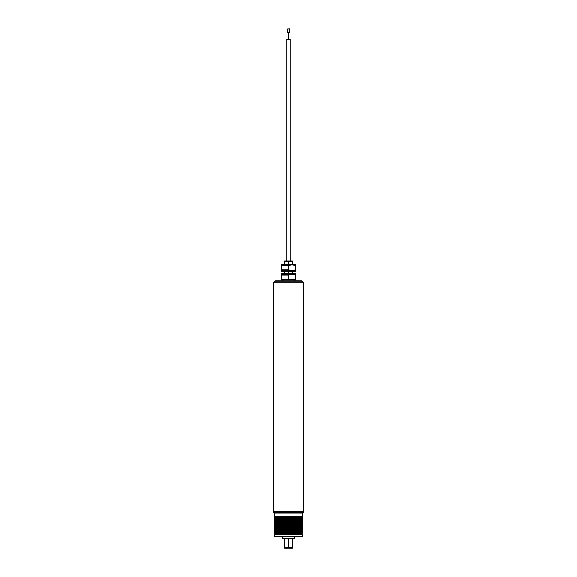 <?xml version="1.0" encoding="UTF-8"?>
<svg xmlns="http://www.w3.org/2000/svg" width="577" height="577" viewBox="0 0 577 577"><rect width="100%" height="100%" fill="white"/><g stroke="black" fill="none" stroke-linecap="round" stroke-linejoin="round"><path stroke-width="0.87" d="M274.573 536.314L274.573 535.016L275.352 534.468L274.71 534.093L275.352 533.379L274.688 533.011L275.352 532.297L274.688 531.922L275.352 531.208L274.688 530.84L275.352 530.119L274.688 529.751L275.352 529.037L274.688 528.662L275.352 527.948L274.688 527.234L275.352 526.866L274.573 526.325L275.222 524.522L301.778 524.522L302.427 526.325L301.648 526.866L302.312 527.234L301.648 527.948L302.312 528.323L301.648 529.037L302.312 529.405L301.648 530.119L302.312 530.494L301.648 531.208L302.312 531.576L301.648 532.297L302.312 532.665L301.648 533.379L302.29 534.093L301.648 534.468L302.427 535.016L302.427 536.314L274.811 536.545L302.427 536.314M275.222 524.522L274.71 523.995L275.229 523.454L301.771 523.454L302.29 523.995L301.778 524.522M275.229 523.454L274.688 523.26L275.229 522.365L301.771 522.365L302.312 522.913L301.771 523.454M275.229 522.365L274.688 522.171L275.229 521.283L301.771 521.283L302.312 521.824L301.771 522.365M275.229 521.283L274.688 521.089L275.229 520.194L301.771 520.194L302.312 520.742L301.771 521.283M275.229 520.194L274.688 520L275.229 519.112L301.771 519.112L302.312 519.653L301.771 520.194M275.229 519.112L274.688 518.911L275.229 518.023L301.771 518.023L302.312 518.572L301.771 519.112M275.229 518.023L274.688 517.829L275.229 516.934L301.771 516.934L302.312 517.482L301.771 518.023M292.517 548.078L292.517 547.458L292.445 548.15L284.555 548.15L284.483 547.458L288.5 547.458L290.245 548.071M291.544 547.905L292.517 547.458L288.5 547.458L286.531 548.078M294.299 538.168L294.046 538.868L282.954 538.868L282.701 538.168L294.299 538.168L294.299 536.545M282.701 538.168L282.701 536.545M302.658 512.967L274.342 512.967A0.462 0.462 0 0 1 273.88 512.506L303.12 512.506A0.462 0.462 0 0 1 302.658 512.967L302.427 516.574L301.771 516.934M275.229 516.934L302.312 516.74M274.688 516.74L302.427 516.574M274.573 516.574L274.342 512.967M274.688 526.491L302.312 526.491M274.573 526.325L302.427 526.325M284.483 260.999L284.483 261.619L284.555 260.927L292.445 260.927L292.517 261.619L292.517 260.999M284.483 264.872L284.483 261.619L292.517 261.619L291.544 261.172M302.427 282.283L302.427 281.814A0.93 0.93 0 0 0 301.497 280.891L275.503 280.891A0.93 0.93 0 0 0 274.573 281.814L274.573 282.283M273.765 282.283L303.235 282.283L303.235 511.575L273.765 511.575L273.765 282.283M273.88 511.575L273.88 512.506M303.12 511.575L303.12 512.506M282.701 279.96L282.701 280.891M294.299 279.96L294.299 280.891M288.5 273.462L288.5 271.37M288.5 264.872L288.5 261.619M292.517 273.462L292.517 271.37M292.517 264.872L292.517 261.619M284.483 273.462L284.483 271.37M285.456 261.172L284.483 261.619M284.483 538.868L284.483 547.458M288.5 538.868L288.5 547.458M292.517 538.868L292.517 547.458M281.54 279.939L295.46 279.939M281.54 275.027L288.486 275.027L288.514 279.326L288.486 275.027L291.984 274.414L295.46 275.027L295.46 279.326L291.984 279.939L288.514 279.326L281.54 279.326L281.54 275.027L281.554 279.326M292.344 273.462L292.344 274.392L293.837 274.392L293.837 273.462L289.654 273.462L289.654 274.392M295.864 273.462L295.864 274.392L295.864 273.462L294.724 273.462L294.724 274.392L295.46 274.414M295.46 275.027L295.46 279.326M281.54 274.414L282.276 274.392L282.276 273.462L287.793 273.462L287.793 274.392L285.932 274.392L285.932 273.462M283.163 273.462L283.163 274.392L284.656 274.392L284.656 273.462M289.654 273.462L289.207 273.462L289.207 274.392L291.068 274.392L291.068 273.462M287.382 274.392L287.382 273.462M287.05 274.392L287.05 273.462M285.932 274.392L284.656 274.392M283.163 274.392L282.276 274.392M281.453 273.462L281.136 274.392L281.453 273.462L282.276 273.462M295.864 274.392L295.547 273.462M294.724 273.462L293.837 273.462M294.724 274.392L293.837 274.392M292.344 274.392L291.068 274.392M289.986 274.392L289.986 273.462M289.207 273.462L287.793 273.462M289.207 274.392L287.793 274.392M281.201 270.447L281.201 271.37L281.093 270.447L286.322 270.447L286.322 271.37L287.671 271.37L287.671 270.447M287.332 270.447L287.332 271.37M286.322 270.447L288.204 270.447L288.204 271.37L287.671 271.37M288.204 271.37L290.267 271.37L290.267 270.447M288.204 270.447L289.618 270.447L289.618 271.37M289.935 270.447L289.935 271.37M289.618 270.447L291.457 270.447L291.457 271.37L290.267 271.37M291.457 271.37L292.69 271.37L292.69 270.447L294.119 270.447L294.119 271.37L292.69 271.37M291.457 270.447L292.69 270.447M294.119 271.37L294.934 271.37L294.934 270.447L295.46 270.425M294.119 270.447L294.934 270.447M295.669 271.37L295.907 270.447L295.669 271.37L294.934 271.37M281.201 271.37L286.322 271.37M281.54 270.425L281.59 271.37M282.514 270.447L282.514 271.37M283.458 270.447L283.458 271.37M284.959 270.447L284.959 271.37M285.016 270.447L285.016 271.37M281.54 265.514L288.486 265.514L288.514 269.805L288.486 265.514L291.984 264.893L295.46 265.514L295.46 269.805L291.984 270.425L288.514 269.805L281.54 269.805L281.54 265.514L281.554 269.805M281.54 264.893L295.46 264.893M295.46 265.514L295.46 269.805M289.438 32.074L289.438 28.85L287.534 28.965L287.534 32.449L287.166 32.449L287.166 29.708L287.534 29.708M287.534 32.449L289.813 32.449L289.813 32.074L287.534 32.074M287.534 30.848L287.166 30.848M286.877 260.927L286.877 39.409L290.123 39.409L290.123 260.927M288.161 39.409L288.161 32.449M288.861 39.409L288.861 32.449M275.222 534.28L301.778 534.28M275.229 533.206L301.771 533.206M275.229 532.117L301.771 532.117M275.229 531.035L301.771 531.035M275.229 529.946L301.771 529.946M275.229 528.864L301.771 528.864M275.229 527.775L301.771 527.775M275.229 526.693L301.771 526.693M274.573 525.265L302.427 525.265M274.695 525.092L302.305 525.092M275.222 524.904L301.778 524.904M274.71 524.342L302.29 524.342M274.71 523.995L302.29 523.995M275.229 523.801L301.771 523.801M274.688 523.26L302.312 523.26M274.688 522.913L302.312 522.913M275.229 522.719L301.771 522.719M274.688 522.171L302.312 522.171M274.688 521.824L302.312 521.824M275.229 521.63L301.771 521.63M274.688 521.089L302.312 521.089M274.688 520.742L302.312 520.742M275.229 520.548L301.771 520.548M274.688 520L302.312 520M274.688 519.653L302.312 519.653M275.229 519.459L301.771 519.459M274.688 518.911L302.312 518.911M274.688 518.572L302.312 518.572M275.229 518.37L301.771 518.37M274.688 517.829L302.312 517.829M274.688 517.482L302.312 517.482M275.229 517.288L301.771 517.288M274.573 535.016L302.427 535.016M274.695 534.85L302.305 534.85M275.222 534.655L301.778 534.655M274.71 534.093L302.29 534.093M274.71 533.747L302.29 533.747M275.229 533.552L301.771 533.552M274.688 533.011L302.312 533.011M274.688 532.665L302.312 532.665M275.229 532.47L301.771 532.47M274.688 531.922L302.312 531.922M274.688 531.576L302.312 531.576M275.229 531.381L301.771 531.381M274.688 530.84L302.312 530.84M274.688 530.494L302.312 530.494M275.229 530.299L301.771 530.299M274.688 529.751L302.312 529.751M274.688 529.405L302.312 529.405M275.229 529.21L301.771 529.21M274.688 528.662L302.312 528.662M274.688 528.323L302.312 528.323M275.229 528.121L301.771 528.121M274.688 527.58L302.312 527.58M274.688 527.234L302.312 527.234M275.229 527.039L301.771 527.039M302.427 281.814L274.573 281.814"/></g></svg>

